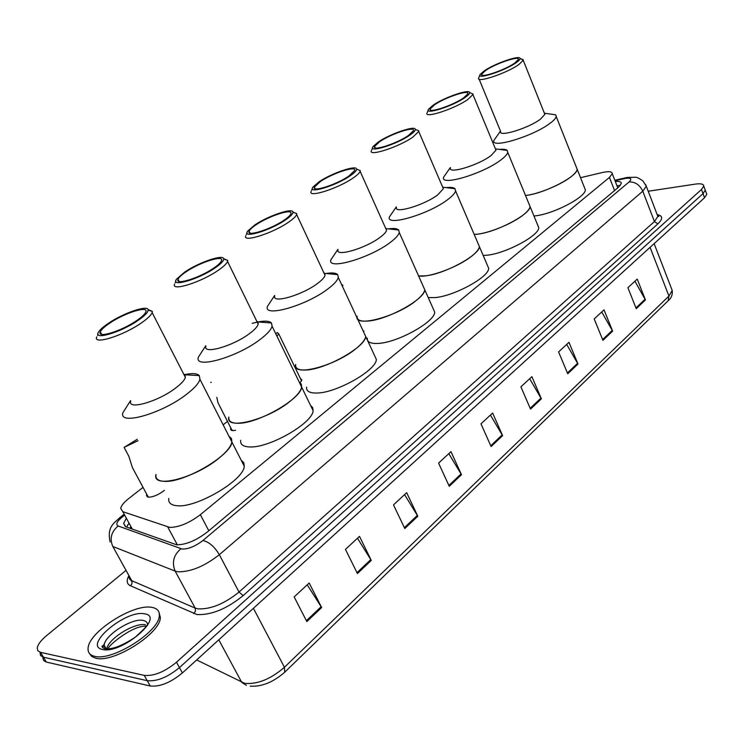 <?xml version="1.0" encoding="UTF-8"?>
<svg xmlns="http://www.w3.org/2000/svg" width="744" height="744" viewBox="0 0 744 744"><rect width="100%" height="100%" fill="white"/><g stroke="black" fill="none" stroke-linecap="round" stroke-linejoin="round"><path stroke-width="1.12" d="M235.569 430.302L233.012 430.618L230.51 428.879L230.826 427.977M164.452 490.324C158.807 494.667 153.543 496.955 148.661 497.197L146.447 495.253L146.763 494.304M143.034 487.366L128.731 498.545C123.95 502.33 121.272 505.604 120.695 508.366L122.788 511.677L169.837 527.422C179.137 527.254 189.302 523.023 200.341 514.699L609.438 177.416L612.275 173.687C612.135 171.492 608.778 171.12 602.212 172.562L580.515 177.695M131.037 527.291L131.214 528.733M296.317 367.666L295.452 368.336M227.487 421.411L223.144 424.805M300.39 378.51L301.878 380.044L300.111 382.714M363.956 330.978L363.286 331.266M126.238 518.512L123.634 523.385L125.745 526.761L176.654 544.813C186 544.766 196.174 540.535 207.185 532.118L618.534 187.237L621.314 183.48C621.333 181.796 619.334 181.136 615.316 181.499M648.229 191.236L695.501 184.084C700.857 183.359 703.61 184.01 703.75 186.047L701.48 189.478L176.477 662.234C164.657 671.879 153.915 676.259 144.252 675.375L40.585 652.349L37.907 650.851L37.228 648.098C37.795 644.527 40.883 640.398 46.481 635.711L125.903 570.481M706.363 193.105L706.8 194.286L704.549 197.755L182.401 672.929C170.646 682.611 159.932 686.972 150.251 686.014L46.286 662.039L43.44 657.203L40.529 655.362L40.064 652.906L40.753 655.687L43.44 657.203L147.256 680.695L43.44 657.203L40.585 652.349M182.401 672.929L179.444 667.591C167.66 677.254 156.928 681.625 147.256 680.695C156.928 681.625 167.66 677.254 179.444 667.591L703.015 193.626L179.444 667.591L176.477 662.234M704.847 188.995L705.275 190.166L703.015 193.626L705.275 190.166L704.847 188.995M616.953 185.721L620.143 185.675M126.601 527.068L128.879 523.348M103.053 646.601L104.179 645.327L103.053 646.601M634.92 281.204L645.439 299.953L637.227 279.074L627.927 287.696L636.241 308.695L645.439 299.953M601.738 311.95L612.628 331.127L604.026 309.829L594.205 318.925L602.928 340.343L612.628 331.127M566.705 344.407L577.995 364.021L568.965 342.314L558.586 351.931L567.746 373.767L577.995 364.021M529.663 378.733L541.381 398.812L531.895 376.659L520.902 386.843L530.528 409.116L541.381 398.812M307.226 584.803L321.65 607.541L309.169 583.008L294.159 596.911L306.853 621.593L321.65 607.541M357.473 538.247L371.275 560.409L359.501 536.368L345.458 549.379L357.427 573.559L371.275 560.409M404.578 494.611L417.793 516.215L406.67 492.677L393.502 504.878L404.801 528.556L417.793 516.215M448.809 453.635L461.485 474.7L450.957 451.645L438.579 463.112L449.274 486.306L461.485 474.7M490.426 415.078L502.609 435.64L492.621 413.041L480.977 423.838L491.105 446.567L502.609 435.64M46.286 662.039L43.589 660.505L42.882 657.715M151.869 607.383C157.142 608.285 159.625 611.019 159.3 615.586C159.551 631.433 112.316 661.49 94.665 656.31C89.903 655.185 87.708 652.479 88.09 648.191C88.703 631.842 133.706 603.347 151.869 607.383M158.974 612.266L160.351 617.483C160.62 633.358 113.423 663.425 95.762 658.207L91.735 656.496L89.522 653.558M241.223 460.276L243.79 462.703L244.274 466.256L231.895 441.973C231.31 455.309 183.554 483.247 164.08 481.331C158.007 480.959 155.31 478.662 155.989 474.449C151.581 489.078 194.658 478.401 218.708 458.378C226.585 451.971 230.975 446.502 231.895 441.973L231.496 438.56L228.985 436.272M244.274 466.256C243.976 480.075 196.667 508.106 177.063 505.734C170.953 505.223 168.191 502.786 168.767 498.424M184.019 374.734C191.971 373.014 197.067 373.302 199.299 375.599L199.95 379.319C198.778 383.439 194.11 388.591 185.944 394.776C160.974 414.083 117.757 425.968 123.011 412.557L130.553 400.635M183.573 373.869L184.968 374.799L185.368 377.357C184.493 380.286 181.127 383.941 175.258 388.322C157.514 401.872 127.047 410.372 130.739 400.979M147.972 309.485L152.371 311.448L152.157 312.647C151.088 315.261 147.517 318.674 141.434 322.887C123.002 335.888 92.442 345.29 96.767 336.837M108.308 323.389C123.56 312.88 148.549 304.436 148.112 310.062C148.028 312.368 144.736 315.782 138.235 320.292C120.37 332.847 91.54 340.966 98.878 331.582C100.505 329.267 103.649 326.542 108.308 323.389M136.915 320.432C121.793 331.052 96.776 338.79 100.319 331.898C101.296 329.657 104.374 326.774 109.554 323.259C124.546 312.899 148.995 305.226 145.787 312.034C144.894 314.173 141.937 316.972 136.915 320.432M310.601 405.508L312.694 407.638L313.094 410.632L301.636 387.047C301.264 398.886 257.387 423.978 237.857 423.262C231.263 423.197 228.268 421.132 228.854 417.068C224.753 430.692 267.924 419.83 290.355 401.109C297.135 395.603 300.901 390.916 301.636 387.047L301.301 384.174L299.265 382.156M313.094 410.632C312.973 422.927 269.468 448.083 249.844 446.949C243.223 446.744 240.154 444.54 240.656 440.336M252.169 323.361L257.87 321.985M258.066 321.947C265.031 320.636 269.495 320.99 271.467 322.989L272.09 326.235C271.142 329.741 267.152 334.149 260.13 339.459C236.871 357.483 193.552 369.545 198.416 357.083L205.735 345.746M256.745 321.176L257.824 321.929L258.205 324.161C257.498 326.644 254.625 329.769 249.584 333.535C233.049 346.183 202.498 354.823 205.911 346.099M223.619 258.67L227.72 260.419L227.552 261.451C226.678 263.664 223.637 266.584 218.411 270.193C201.261 282.311 170.627 291.843 174.608 284.003M184.633 272.118C198.89 262.269 224.037 253.76 223.684 259.024C223.684 260.977 220.875 263.897 215.286 267.775C198.732 279.428 169.818 287.761 176.588 279.102L184.633 272.118M213.937 267.961C199.866 277.856 174.784 285.705 178.03 279.316C178.83 277.419 181.462 274.954 185.916 271.932C199.876 262.26 224.428 254.476 221.498 260.791C220.763 262.604 218.252 264.994 213.937 267.961M363.779 332.336L365.723 336.511C365.518 347.067 324.933 369.796 305.477 370.038C298.428 370.27 295.154 368.438 295.656 364.541C291.825 377.236 335.051 366.16 356.004 348.629C361.882 343.868 365.118 339.822 365.723 336.511L363.779 332.336M374.325 355.046L376.362 359.426C376.38 370.4 336.121 393.185 316.591 393.037C309.504 393.13 306.175 391.158 306.602 387.122M326.002 273.504C332.075 272.509 335.972 272.89 337.702 274.62L338.297 277.456C337.516 280.46 334.093 284.255 328.02 288.839C306.314 305.691 262.939 317.958 267.459 306.361L274.592 295.526M323.845 272.769L324.663 273.373L325.035 275.317C324.458 277.438 321.985 280.135 317.623 283.39C302.194 295.219 271.588 303.989 274.759 295.88M292.904 212.077L296.754 213.621L296.623 214.514C295.907 216.402 293.294 218.913 288.784 222.028C272.806 233.346 242.107 243 245.79 235.727M254.588 225.125C267.933 215.881 293.192 207.316 292.922 212.226C292.969 213.891 290.569 216.402 285.733 219.75C270.351 230.594 241.4 239.131 247.668 231.133L254.588 225.125M284.366 219.982C271.244 229.226 246.115 237.178 249.119 231.254C249.77 229.636 252.021 227.515 255.889 224.902C268.919 215.853 293.536 207.967 290.848 213.816C290.253 215.369 288.095 217.425 284.366 219.982M423.215 286.301L424.796 289.862C424.722 299.311 386.973 320.06 367.685 321.073C360.226 321.585 356.702 319.976 357.12 316.256C353.53 328.104 396.775 316.805 416.38 300.371C421.504 296.224 424.303 292.718 424.796 289.862L423.215 286.301M433.055 308.407L434.71 312.145C434.831 321.975 397.361 342.761 378.008 343.421C370.531 343.793 366.959 342.054 367.303 338.195M388.498 228.873C393.781 228.129 397.184 228.51 398.691 230.008L399.258 232.481C398.626 235.067 395.659 238.359 390.368 242.349C370.084 258.122 326.7 270.593 330.913 259.786L337.888 249.398M385.578 228.148L386.555 230.315C386.08 232.147 383.941 234.481 380.138 237.308C365.723 248.384 335.098 257.303 338.046 249.742M356.646 169.195L360.236 170.553L360.133 171.334C359.547 172.952 357.287 175.119 353.363 177.825C338.446 188.409 307.728 198.192 311.141 191.431M318.925 181.908C331.433 173.222 356.785 164.582 356.581 169.167C356.664 170.599 354.6 172.766 350.387 175.677C336.074 185.786 307.114 194.51 312.936 187.097L318.925 181.908M349.01 175.956C336.753 184.596 311.606 192.65 314.387 187.135L320.236 181.648C332.41 173.175 357.083 165.187 354.6 170.618L349.01 175.956M478.122 243.641L479.424 246.673C479.462 255.173 444.168 274.238 425.094 275.885L418.612 275.959C429.111 277.94 458.881 266.798 472.087 255.843C476.579 252.216 479.024 249.156 479.424 246.673L478.122 243.641M487.329 265.162L488.696 268.352C488.892 277.196 453.849 296.298 434.728 297.609L428.219 297.553M446.158 187.637C450.752 187.079 453.71 187.442 455.04 188.734L455.579 190.91C455.049 193.142 452.473 196.007 447.842 199.494C428.86 214.291 385.504 226.948 389.438 216.876L396.282 206.888M442.568 186.883L443.359 188.734L437.779 194.826C424.285 205.214 393.678 214.263 396.422 207.223M415.719 129.586L418.798 130.786L418.723 131.474L412.846 137.119C398.896 147.033 368.187 156.938 371.358 150.641M378.296 142.02C390.042 133.846 415.459 125.132 415.31 129.428C415.412 130.656 413.618 132.544 409.935 135.092C396.589 144.531 367.657 153.413 373.079 146.54L378.296 142.02M408.549 135.389C397.091 143.49 371.944 151.637 374.53 146.512L379.617 141.732C391.019 133.78 415.701 125.699 413.404 130.758L408.549 135.389M529.012 204.005L530.081 206.59C530.202 214.263 497.066 231.886 478.243 234.053L474.179 234.416C486.381 234.332 512.337 223.981 523.655 214.625C527.608 211.426 529.747 208.757 530.081 206.59L529.012 204.005M537.642 224.967L538.768 227.683C539.028 235.671 506.106 253.323 487.264 255.183L483.191 255.48M499.503 149.405C503.493 148.986 506.078 149.33 507.25 150.446L507.752 152.353C507.315 154.296 505.055 156.798 500.982 159.867C483.181 173.761 439.909 186.614 443.601 177.202L450.325 167.567M495.327 148.623L495.978 150.195L491.096 155.524C478.439 165.289 447.879 174.468 450.455 167.884M470.357 92.916L472.989 93.967L472.933 94.572L467.799 99.51C454.733 108.81 424.071 118.817 427.028 112.949M433.259 105.099C444.298 97.399 469.743 88.62 469.641 92.628C469.762 93.698 468.199 95.344 464.954 97.585C452.482 106.411 423.624 115.45 428.693 109.052L433.259 105.099M463.568 97.91C452.836 105.509 427.726 113.748 430.134 108.968L434.589 104.783C445.265 97.315 469.938 89.141 467.818 93.856L463.568 97.91M576.302 167.075L577.177 169.288C577.372 176.235 546.124 192.622 527.598 195.207L525.515 195.495C538.386 194.184 561.581 184.559 571.522 176.365C575.019 173.538 576.907 171.185 577.177 169.288L576.302 167.075M584.412 187.507L585.342 189.832C585.658 197.067 554.606 213.472 536.052 215.769L533.969 216.03M548.988 113.869L555.74 114.827L556.214 116.51C555.852 118.212 553.871 120.416 550.262 123.123C533.56 136.189 490.389 149.209 493.876 140.402L500.489 131.102M544.31 113.041L544.85 114.381L540.553 119.077C528.668 128.256 498.182 137.556 500.61 131.4L479.127 79.171M521.014 58.86L523.237 60.31L518.726 64.644C506.469 73.386 475.881 83.495 478.652 78.018M484.288 70.82C494.676 63.556 520.13 54.712 520.056 58.469C520.186 59.399 518.819 60.85 515.955 62.822C504.283 71.099 475.518 80.259 480.271 74.298L484.288 70.82M514.569 63.166C504.497 70.308 479.452 78.632 481.703 74.158L485.618 70.485C495.644 63.463 520.279 55.205 518.298 59.604L514.569 63.166M138.003 440.69L124.099 447.404L128.749 456.053L132.488 467.762L148.307 497.169M124.099 447.404L137.24 439.267M211.147 382.174L210.729 382.481L211.25 382.379M216.802 397.38L217.973 402.69L232.137 430.562M276.945 336.223L278.712 333.824L277.354 332.559L275.745 333.758M342.249 285.966L342.928 285.668M341.877 285.166L342.556 284.878M177.342 544.859L167.753 527.012M618.227 187.497L617.706 187.646M130.795 526.854L129.679 528.184M208.804 530.76L200.341 514.699M132.32 529.133L122.788 511.677M614.572 190.557L609.438 177.416M124.462 515.266L122.146 517.089C116.827 521.544 115.497 524.501 118.147 525.98L182.289 549.081C188.595 549.072 195.449 546.226 202.861 540.535L629.052 181.973C632.195 178.923 631.089 177.714 625.713 178.337L615.018 180.745M645.615 184.54L646.322 186.251L642.788 191.199L219.331 554.699C204.479 566.277 190.706 571.978 178.002 571.801L175.156 571.113L195.17 608.09L198.043 608.88C210.812 609.392 224.474 603.784 239.038 592.047L654.441 221.545L657.863 216.43L657.194 214.663M657.166 214.607C662.923 215.695 663.155 218.773 657.873 223.87L243.167 595.619L239.038 592.047L219.331 554.699C214.495 546.598 208.999 541.883 202.861 540.535M626.188 177.649L623.993 178.672M243.167 595.619C226.771 608.88 211.38 615.195 197.002 614.563L130.423 585.77C126.759 583.984 126.238 580.655 128.842 575.782M144.252 675.375L150.251 686.014M701.48 189.478L704.549 197.755M180.866 548.774C173.538 555.136 171.641 562.585 175.156 571.113L112.8 546.459L131.744 580.664L195.17 608.09L195.486 611.047L193.766 613.651M128.898 575.884L129.447 578.767L132.116 581.771L131.753 584.179L130.423 585.77M629.052 181.973C635.116 181.703 639.691 184.772 642.788 191.199L654.441 221.545L657.873 223.87M122.146 517.089L119.449 517.936M118.147 525.98C111.256 531.765 109.47 538.591 112.8 546.459M196.667 659.947L244.674 683.355C257.415 684.508 270.677 679.151 284.441 667.275L284.729 672.204C273.132 682.285 261.618 686.926 250.207 686.126M246.376 685.345L241.754 682.378L218.792 639.812M285.008 671.934L668.14 300.771L668.94 296.056L672.213 290.467L671.423 288.44M253.406 608.313L284.441 667.275L668.94 296.056L650.07 247.334M502.209 434.859L490.742 445.74M461.066 473.909L448.883 485.46M417.347 515.397L404.392 527.691M370.81 559.572L356.99 572.685M321.157 606.686L306.398 620.701M540.99 398.04L530.184 408.307M577.623 363.277L567.412 372.967M612.275 330.392L602.612 339.562M645.095 299.237L635.943 307.932M102.486 647.438L104.718 643.095M102.514 647.354L103.528 645.318M105.183 648.731L104.169 645.299C104.402 635.357 132.051 617.799 143.081 620.422C146.205 621.008 147.693 622.654 147.535 625.379M144.355 613.809C166.014 615.967 121.895 654.367 102.626 649.503C82.379 645.987 125.727 609.541 144.355 613.809M106.792 648.824C108.354 638.594 134.85 622.235 145.508 624.783M230.51 428.879L231.226 430.283M146.447 495.253L147.34 496.918M128.963 523.497L127.661 525.004M617.79 187.86L612.275 173.687M657.389 215.174L658.84 216.495L657.863 216.43L646.322 186.251L642.956 180.95C639.105 178.244 636.511 177.007 635.171 177.249L627.201 177.453L614.832 180.262M703.75 186.047L706.8 194.286M123.978 514.374L119.998 517.508C113.637 523.516 106.95 526.845 110.112 541.967M125.41 526.631L123.634 523.385M654.134 243.632L672.213 290.467C672.669 294.624 671.423 297.953 668.475 300.446M103.723 645.299L102.616 647.596M159.3 615.586L160.351 617.483M147.489 625.444L146.28 625.797C147.386 625.695 143.704 629.508 135.231 637.227C121.718 646.136 111.451 649.912 104.43 648.554C102.16 647.345 101.5 646.452 102.44 645.866L104.169 645.299L106.011 648.536M145.945 626.253C132.655 625.053 106.931 646.517 108.215 648.87M231.895 441.973L199.95 379.319M184.968 374.799L199.299 375.599M185.368 377.357L152.157 312.647M148.112 310.062L152.371 311.448M101.603 334.335L100.319 331.898M97.985 334.14L97.557 335.395M301.636 387.047L272.09 326.235M257.824 321.929L271.467 322.989M258.205 324.161L227.552 261.451M223.684 259.024L227.72 260.419M179.081 281.399L178.03 279.316M175.835 281.195L175.268 282.767M338.297 277.456L376.362 359.426M324.663 273.373L337.702 274.62M325.035 275.317L296.623 214.514M292.922 212.226L296.754 213.621M249.975 233.03L249.119 231.254M247.036 232.835L246.348 234.658M399.258 232.481L434.71 312.145M386.192 228.622L398.691 230.008M386.555 230.315L360.133 171.334M356.581 169.167L360.236 170.553M315.084 188.65L314.387 187.135M312.396 188.483L311.624 190.501M455.579 190.91L488.696 268.352M443.024 187.246L455.04 188.734M443.359 188.734L418.723 131.474M415.31 129.428L418.798 130.786M375.097 147.796L374.53 146.512M372.632 147.665L371.768 149.832M507.752 152.353L538.768 227.683M495.653 148.893L507.25 150.446M495.978 150.195L472.933 94.572M469.641 92.628L472.989 93.967M430.599 110.066L430.134 108.968M428.312 109.973L427.382 112.242M556.214 116.51L585.342 189.832M544.543 113.237L555.74 114.827M544.85 114.381L523.237 60.31M520.056 58.469L523.274 59.79M482.084 75.098L481.703 74.158M479.945 75.051L478.959 77.385M278.712 333.824L301.562 380.919"/></g></svg>
